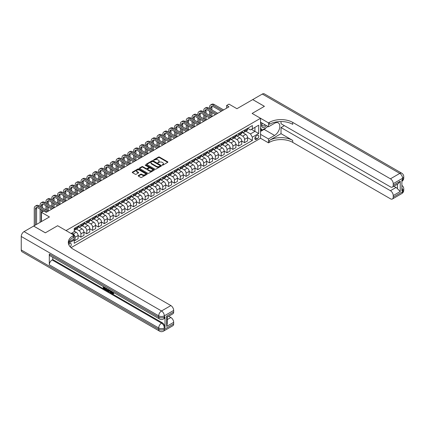 <?xml version="1.0" encoding="UTF-8"?>
<svg xmlns="http://www.w3.org/2000/svg" width="425" height="425" viewBox="0 0 425 425"><rect width="100%" height="100%" fill="white"/><g stroke="black" fill="none" stroke-linecap="round" stroke-linejoin="round"><path stroke-width="0.64" d="M162.185 165.16L162.828 165.16L167.705 162.345A0.648 0.377 0 0 0 167.891 162.079A0.648 0.377 0 0 0 167.705 161.813L159.444 157.048A0.648 0.377 0 0 0 158.525 157.048L153.648 159.858L153.648 160.23L154.923 159.869A2.077 1.201 0 0 1 157.861 159.869L158.546 160.268A2.077 1.201 0 0 1 159.157 161.112A2.077 1.201 0 0 1 158.546 161.962L157.914 162.695L159.189 162.334A2.077 1.201 0 0 1 162.127 162.334L162.817 162.727A2.077 1.201 0 0 1 163.423 163.577A2.077 1.201 0 0 1 162.817 164.427L162.185 165.16L162.185 164.788M70.152 246.787A2.114 1.222 120 0 0 71.225 244.949A2.114 1.222 120 0 0 70.842 243.493A2.114 1.222 120 0 0 69.78 243.599A2.114 1.222 120 0 0 68.765 244.641M138.375 175.541A0.648 0.377 0 0 0 138.189 175.807A0.648 0.377 0 0 0 138.375 176.072L140.696 177.406A0.648 0.377 0 0 0 141.61 177.406L147.029 174.282A0.648 0.377 0 0 0 147.22 174.016A0.648 0.377 0 0 0 147.029 173.751L138.768 168.98A0.648 0.377 0 0 0 137.849 168.98L132.435 172.109A0.648 0.377 0 0 0 132.244 172.375A0.648 0.377 0 0 0 132.435 172.64L135.235 174.255A0.648 0.377 0 0 0 136.149 174.255L138.47 172.917A0.648 0.377 0 0 0 138.656 172.651A0.648 0.377 0 0 0 138.47 172.385L137.078 171.583A1.737 1.004 0 0 1 136.574 170.877A1.737 1.004 0 0 1 137.642 169.952A1.737 1.004 0 0 1 139.538 170.17L144.973 173.31A1.737 1.004 0 0 1 145.483 174.016A1.737 1.004 0 0 1 144.41 174.941A1.737 1.004 0 0 1 142.518 174.723L141.61 174.202A0.648 0.377 0 0 0 140.696 174.202L138.375 175.541L138.375 176.072M281.026 121.539L281.026 123.718L390.432 186.883A3.968 2.29 -120 0 0 392.413 187.08L398.151 183.765L400.249 181.215L400.249 191.526L393.237 195.574L393.237 197.168L402.587 191.771L402.587 190.421L401.885 190.825L401.885 180.025L402.587 179.621L402.587 178.272L393.237 183.669A3.968 2.29 -120 0 0 390.432 178.813L399.782 173.411L262.321 94.052L252.737 99.583L264.424 106.33L252.131 113.433L264.403 106.346L252.716 99.599L236.932 108.71L228.985 104.12L226.647 105.469L228.985 106.818L46.171 212.367L43.833 211.018L41.496 212.367L41.496 221.542M21.25 249.969L158.711 329.332A3.968 2.29 120 0 0 159.534 331.144L22.073 251.786A3.968 2.29 -60 0 1 21.25 249.969L21.25 236.47A3.968 2.29 -60 0 1 24.055 231.609L33.639 226.079L45.332 232.826L57.625 225.728L45.353 232.815L33.665 226.063L49.443 216.952L41.496 212.367M68.776 242.101L73.993 239.089L73.993 235.174L57.625 225.728L66.04 230.584L260.546 118.288L260.546 138.268L268.494 142.853L269.333 142.37A16.532 9.541 180 0 1 292.713 142.37L390.432 198.788A3.968 2.29 -120 0 0 392.413 198.985A3.968 2.29 -120 0 0 393.237 197.168M269.333 122.395A16.532 9.541 180 0 1 292.713 122.395L292.713 124.339A16.532 9.541 180 0 0 269.333 124.339L269.333 122.395L268.494 122.878L252.131 113.433L260.546 118.288M154.966 169.166A0.648 0.377 0 0 0 155.885 169.166L161.303 166.042A0.648 0.377 0 0 0 161.489 165.777A0.648 0.377 0 0 0 161.303 165.511L153.042 160.74A0.648 0.377 0 0 0 152.123 160.74L146.705 163.869A0.648 0.377 0 0 0 146.519 164.135A0.648 0.377 0 0 0 146.705 164.401L154.966 169.166M145.308 165.256L154.158 170.165L148.75 173.288A0.648 0.377 0 0 1 147.831 173.288L139.57 168.518L139.57 167.987A0.648 0.377 0 0 0 139.379 168.252A0.648 0.377 0 0 0 139.57 168.518M139.57 167.987L141.886 166.653A0.648 0.377 0 0 1 142.805 166.653L146.157 168.587A0.648 0.377 0 0 0 147.071 168.587L148.612 167.7A0.648 0.377 0 0 0 148.803 167.434A0.648 0.377 0 0 0 148.612 167.168L145.122 165.155L145.764 164.783L154.163 169.633A0.648 0.377 0 0 1 154.355 169.894A0.648 0.377 0 0 1 154.163 170.159L154.163 169.633M257.316 135.378L256.291 135.973A2.051 1.185 120 0 0 254.952 137.78A2.051 1.185 120 0 0 255.266 139.421A2.051 1.185 120 0 0 256.291 139.32L257.316 138.725A2.051 1.185 120 0 0 258.66 136.919A2.051 1.185 120 0 0 258.342 135.278A2.051 1.185 120 0 0 257.316 135.378M71.049 247.674L260.546 138.268M247.663 128.292L250.49 129.928L252.365 128.844L252.365 125.577L74.226 228.427L74.226 231.694L71.092 233.5M252.365 128.844L258.676 125.2L258.676 133.514L252.365 137.158L250.49 133.923L245.841 131.235M247.594 137.673L252.365 140.425L252.365 137.158M252.365 140.425L74.226 243.275L74.226 240.008L68.393 243.371M226.647 105.469L226.647 108.168M251.472 129.359L254.936 131.357L254.936 127.362L258.676 125.2M250.49 133.923L254.936 131.357L258.676 133.514M74.226 240.035L75.066 240.518L75.066 237.256A2.646 1.525 -120 0 0 73.196 234.016L71.698 233.15M75.066 240.518L78.104 238.765L78.104 235.498A2.646 1.525 -120 0 0 76.234 232.257L74.226 231.099M78.104 235.524L80.909 237.145L80.909 233.877A2.646 1.525 -120 0 0 79.039 230.642L76.357 229.091M80.909 237.145L83.948 235.392L83.948 232.124A2.646 1.525 -120 0 0 82.078 228.884L78.104 226.589M83.948 232.151L86.753 233.771L86.753 230.504A2.646 1.525 -120 0 0 84.883 227.263L82.2 225.718M86.753 233.771L89.792 232.018L89.792 228.751A2.646 1.525 -120 0 0 87.922 225.51L83.948 223.215M89.792 228.778L92.597 230.398L92.597 227.131A2.646 1.525 -120 0 0 90.727 223.89L88.044 222.339M92.597 230.398L95.636 228.645L95.636 225.377A2.646 1.525 -120 0 0 93.766 222.137L89.792 219.842M95.636 225.404L98.446 227.024L98.446 223.757A2.646 1.525 -120 0 0 96.571 220.517L93.888 218.965M98.446 227.024L101.485 225.266L101.485 222.004A2.646 1.525 -120 0 0 99.615 218.763L95.636 216.468M101.485 222.031L104.29 223.651L104.29 220.384A2.646 1.525 -120 0 0 102.42 217.143L99.732 215.592M104.29 223.651L107.328 221.893L107.328 218.625A2.646 1.525 -120 0 0 105.458 215.39L101.485 213.095M107.328 218.657L110.133 220.272L110.133 217.01A2.646 1.525 -120 0 0 108.263 213.77L105.575 212.218M110.133 220.272L113.172 218.519L113.172 215.252A2.646 1.525 -120 0 0 111.302 212.017L107.328 209.722M113.172 215.278L115.977 216.899L115.977 213.632A2.646 1.525 -120 0 0 114.107 210.396L111.419 208.845M115.977 216.899L119.016 215.146L119.016 211.878A2.646 1.525 -120 0 0 117.146 208.638L113.172 206.343M119.016 211.905L121.821 213.525L121.821 210.258A2.646 1.525 -120 0 0 119.951 207.023L117.268 205.472M121.821 213.525L124.86 211.772L124.86 208.505A2.646 1.525 -120 0 0 122.99 205.264L119.016 202.969M124.86 208.532L127.665 210.152L127.665 206.885A2.646 1.525 -120 0 0 125.795 203.644L123.112 202.098M127.665 210.152L130.703 208.399L130.703 205.132A2.646 1.525 -120 0 0 128.833 201.891L124.86 199.596M130.703 205.158L133.508 206.778L133.508 203.511A2.646 1.525 -120 0 0 131.638 200.271L128.956 198.719M133.508 206.778L136.547 205.025L136.547 201.758A2.646 1.525 -120 0 0 134.677 198.518L130.703 196.222M136.547 201.785L139.352 203.405L139.352 200.138A2.646 1.525 -120 0 0 137.482 196.897L134.799 195.346M139.352 203.405L142.391 201.647L142.391 198.385A2.646 1.525 -120 0 0 140.521 195.144L136.547 192.849M142.391 198.411L145.201 200.026L145.201 196.764A2.646 1.525 -120 0 0 143.331 193.524L140.643 191.972M145.201 200.026L148.24 198.273L148.24 195.006A2.646 1.525 -120 0 0 146.37 191.771L142.391 189.476M148.24 195.032L151.045 196.653L151.045 193.386A2.646 1.525 -120 0 0 149.175 190.15L146.487 188.599M151.045 196.653L154.084 194.9L154.084 191.633A2.646 1.525 -120 0 0 152.214 188.392L148.24 186.102M154.084 191.659L156.889 193.279L156.889 190.012A2.646 1.525 -120 0 0 155.019 186.777L152.331 185.226M156.889 193.279L159.928 191.526L159.928 188.259A2.646 1.525 -120 0 0 158.058 185.018L154.084 182.723M159.928 188.286L162.732 189.906L162.732 186.639A2.646 1.525 -120 0 0 160.863 183.398L158.174 181.852M162.732 189.906L165.771 188.153L165.771 184.886A2.646 1.525 -120 0 0 163.901 181.645L159.928 179.35M165.771 184.912L168.576 186.532L168.576 183.265A2.646 1.525 -120 0 0 166.706 180.025L164.023 178.473M168.576 186.532L171.615 184.779L171.615 181.512A2.646 1.525 -120 0 0 169.745 178.272L165.771 175.977M171.615 181.539L174.42 183.159L174.42 179.892A2.646 1.525 -120 0 0 172.55 176.651L169.867 175.1M174.42 183.159L177.459 181.401L177.459 178.139A2.646 1.525 -120 0 0 175.589 174.898L171.615 172.603M177.459 178.165L180.264 179.786L180.264 176.518A2.646 1.525 -120 0 0 178.394 173.278L175.711 171.727M180.264 179.786L183.303 178.027L183.303 174.76A2.646 1.525 -120 0 0 181.433 171.525L177.459 169.23M183.303 174.792L186.107 176.407L186.107 173.145A2.646 1.525 -120 0 0 184.238 169.904L181.555 168.353M186.107 176.407L189.152 174.654L189.152 171.387A2.646 1.525 -120 0 0 187.276 168.151L183.303 165.856M189.152 171.413L191.957 173.033L191.957 169.766A2.646 1.525 -120 0 0 190.087 166.531L187.398 164.98M191.957 173.033L194.995 171.28L194.995 168.013A2.646 1.525 -120 0 0 193.125 164.773L189.152 162.477M194.995 168.04L197.8 169.66L197.8 166.393A2.646 1.525 -120 0 0 195.93 163.157L193.242 161.606M197.8 169.66L200.839 167.907L200.839 164.64A2.646 1.525 -120 0 0 198.969 161.399L194.995 159.104M200.839 164.666L203.644 166.287L203.644 163.019A2.646 1.525 -120 0 0 201.774 159.779L199.086 158.233M203.644 166.287L206.683 164.533L206.683 161.266A2.646 1.525 -120 0 0 204.813 158.026L200.839 155.731M206.683 161.293L209.488 162.913L209.488 159.646A2.646 1.525 -120 0 0 207.618 156.405L204.93 154.854M209.488 162.913L212.527 161.16L212.527 157.893A2.646 1.525 -120 0 0 210.657 154.652L206.683 152.357M212.527 157.919L215.332 159.54L215.332 156.273A2.646 1.525 -120 0 0 213.462 153.032L210.779 151.481M215.332 159.54L218.37 157.781L218.37 154.519A2.646 1.525 -120 0 0 216.5 151.279L212.527 148.984M218.37 154.546L221.175 156.161L221.175 152.899A2.646 1.525 -120 0 0 219.305 149.658L216.623 148.107M221.175 156.161L224.214 154.408L224.214 151.141A2.646 1.525 -120 0 0 222.344 147.905L218.37 145.61M224.214 151.167L227.019 152.788L227.019 149.52A2.646 1.525 -120 0 0 225.149 146.285L222.466 144.734M227.019 152.788L230.058 151.034L230.058 147.767A2.646 1.525 -120 0 0 228.188 144.527L224.214 142.237M230.058 147.794L232.863 149.414L232.863 146.147A2.646 1.525 -120 0 0 230.993 142.912L228.31 141.36M232.863 149.414L235.907 147.661L235.907 144.394A2.646 1.525 -120 0 0 234.037 141.153L230.058 138.858M235.907 144.42L238.712 146.041L238.712 142.773A2.646 1.525 -120 0 0 236.842 139.533L234.154 137.987M238.712 146.041L241.751 144.288L241.751 141.02A2.646 1.525 -120 0 0 239.881 137.78L235.907 135.485M241.751 141.047L244.556 142.667L244.556 139.4A2.646 1.525 -120 0 0 242.686 136.159L239.998 134.608M244.556 142.667L247.594 140.914L247.594 137.647A2.646 1.525 -120 0 0 245.724 134.406L241.751 132.111M241.82 131.665L242.686 132.164A2.646 1.525 -120 0 0 244.008 132.297A2.646 1.525 -120 0 0 244.556 131.086L244.556 130.087M235.976 135.038L236.842 135.538A2.646 1.525 -120 0 0 238.165 135.671A2.646 1.525 -120 0 0 238.712 134.459L238.712 133.461M230.132 138.417L230.993 138.917A2.646 1.525 -120 0 0 232.316 139.044A2.646 1.525 -120 0 0 232.863 137.833L232.863 136.834M224.283 141.791L225.149 142.29A2.646 1.525 -120 0 0 226.472 142.417A2.646 1.525 -120 0 0 227.019 141.206L227.019 140.208M218.439 145.164L219.305 145.663A2.646 1.525 -120 0 0 220.628 145.796A2.646 1.525 -120 0 0 221.175 144.585L221.175 143.586M212.596 148.538L213.462 149.037A2.646 1.525 -120 0 0 214.784 149.17A2.646 1.525 -120 0 0 215.332 147.958L215.332 146.96M206.752 151.911L207.618 152.41A2.646 1.525 -120 0 0 208.941 152.543A2.646 1.525 -120 0 0 209.488 151.332L209.488 150.333M200.908 155.284L201.774 155.784A2.646 1.525 -120 0 0 203.097 155.917A2.646 1.525 -120 0 0 203.644 154.705L203.644 153.707M195.064 158.658L195.93 159.157A2.646 1.525 -120 0 0 197.253 159.29A2.646 1.525 -120 0 0 197.8 158.079L197.8 157.08M189.221 162.037L190.087 162.536A2.646 1.525 -120 0 0 191.404 162.663A2.646 1.525 -120 0 0 191.957 161.452L191.957 160.453M183.377 165.41L184.238 165.909A2.646 1.525 -120 0 0 185.56 166.037A2.646 1.525 -120 0 0 186.107 164.831L186.107 163.832M177.528 168.783L178.394 169.283A2.646 1.525 -120 0 0 179.717 169.416A2.646 1.525 -120 0 0 180.264 168.204L180.264 167.206M171.684 172.157L172.55 172.656A2.646 1.525 -120 0 0 173.873 172.789A2.646 1.525 -120 0 0 174.42 171.578L174.42 170.579M165.84 175.53L166.706 176.03A2.646 1.525 -120 0 0 168.029 176.163A2.646 1.525 -120 0 0 168.576 174.951L168.576 173.952M159.997 178.904L160.863 179.403A2.646 1.525 -120 0 0 162.185 179.536A2.646 1.525 -120 0 0 162.732 178.325L162.732 177.326M154.153 182.282L155.019 182.782A2.646 1.525 -120 0 0 156.342 182.909A2.646 1.525 -120 0 0 156.889 181.698L156.889 180.699M148.309 185.656L149.175 186.155A2.646 1.525 -120 0 0 150.498 186.283A2.646 1.525 -120 0 0 151.045 185.072L151.045 184.073M142.465 189.029L143.331 189.529A2.646 1.525 -120 0 0 144.649 189.662A2.646 1.525 -120 0 0 145.201 188.45L145.201 187.452M136.622 192.403L137.482 192.902A2.646 1.525 -120 0 0 138.805 193.035A2.646 1.525 -120 0 0 139.352 191.824L139.352 190.825M130.773 195.776L131.638 196.276A2.646 1.525 -120 0 0 132.961 196.408A2.646 1.525 -120 0 0 133.508 195.197L133.508 194.198M124.929 199.15L125.795 199.649A2.646 1.525 -120 0 0 127.118 199.782A2.646 1.525 -120 0 0 127.665 198.571L127.665 197.572M119.085 202.523L119.951 203.023A2.646 1.525 -120 0 0 121.274 203.155A2.646 1.525 -120 0 0 121.821 201.944L121.821 200.945M113.241 205.902L114.107 206.401A2.646 1.525 -120 0 0 115.43 206.529A2.646 1.525 -120 0 0 115.977 205.317L115.977 204.319M107.397 209.275L108.263 209.775A2.646 1.525 -120 0 0 109.586 209.902A2.646 1.525 -120 0 0 110.133 208.696L110.133 207.697M101.554 212.649L102.42 213.148A2.646 1.525 -120 0 0 103.743 213.281A2.646 1.525 -120 0 0 104.29 212.07L104.29 211.071M95.71 216.022L96.571 216.522A2.646 1.525 -120 0 0 97.893 216.654A2.646 1.525 -120 0 0 98.446 215.443L98.446 214.444M89.866 219.396L90.727 219.895A2.646 1.525 -120 0 0 92.05 220.028A2.646 1.525 -120 0 0 92.597 218.817L92.597 217.818M84.017 222.769L84.883 223.268A2.646 1.525 -120 0 0 86.206 223.401A2.646 1.525 -120 0 0 86.753 222.19L86.753 221.191M78.173 226.148L79.039 226.647A2.646 1.525 -120 0 0 80.362 226.775A2.646 1.525 -120 0 0 80.909 225.563L80.909 224.565M244.008 132.297L247.047 130.544A2.646 1.525 -120 0 0 247.594 129.333L247.594 128.334M238.165 135.671L241.203 133.918A2.646 1.525 -120 0 0 241.751 132.706L241.751 131.707M232.316 139.044L235.354 137.291A2.646 1.525 -120 0 0 235.907 136.08L235.907 135.081M226.472 142.417L229.511 140.664A2.646 1.525 -120 0 0 230.058 139.453L230.058 138.454M220.628 145.796L223.667 144.038A2.646 1.525 -120 0 0 224.214 142.827L224.214 141.828M214.784 149.17L217.823 147.411A2.646 1.525 -120 0 0 218.37 146.2L218.37 145.201M208.941 152.543L211.979 150.79A2.646 1.525 -120 0 0 212.527 149.579L212.527 148.58M203.097 155.917L206.136 154.163A2.646 1.525 -120 0 0 206.683 152.952L206.683 151.953M197.253 159.29L200.292 157.537A2.646 1.525 -120 0 0 200.839 156.326L200.839 155.327M191.404 162.663L194.448 160.91A2.646 1.525 -120 0 0 194.995 159.699L194.995 158.7M185.56 166.037L188.599 164.284A2.646 1.525 -120 0 0 189.152 163.072L189.152 162.074M179.717 169.416L182.755 167.657A2.646 1.525 -120 0 0 183.303 166.446L183.303 165.447M173.873 172.789L176.912 171.031A2.646 1.525 -120 0 0 177.459 169.825L177.459 168.826M168.029 176.163L171.068 174.409A2.646 1.525 -120 0 0 171.615 173.198L171.615 172.199M162.185 179.536L165.224 177.783A2.646 1.525 -120 0 0 165.771 176.572L165.771 175.573M156.342 182.909L159.38 181.156A2.646 1.525 -120 0 0 159.928 179.945L159.928 178.946M150.498 186.283L153.537 184.53A2.646 1.525 -120 0 0 154.084 183.318L154.084 182.32M144.649 189.662L147.693 187.903A2.646 1.525 -120 0 0 148.24 186.692L148.24 185.693M138.805 193.035L141.844 191.277A2.646 1.525 -120 0 0 142.391 190.065L142.391 189.067M132.961 196.408L136 194.655A2.646 1.525 -120 0 0 136.547 193.444L136.547 192.445M127.118 199.782L130.156 198.029A2.646 1.525 -120 0 0 130.703 196.817L130.703 195.819M121.274 203.155L124.312 201.402A2.646 1.525 -120 0 0 124.86 200.191L124.86 199.192M115.43 206.529L118.469 204.776A2.646 1.525 -120 0 0 119.016 203.564L119.016 202.566M109.586 209.902L112.625 208.149A2.646 1.525 -120 0 0 113.172 206.938L113.172 205.939M103.743 213.281L106.781 211.523A2.646 1.525 -120 0 0 107.328 210.311L107.328 209.312M97.893 216.654L100.932 214.896A2.646 1.525 -120 0 0 101.485 213.69L101.485 212.691M92.05 220.028L95.088 218.275A2.646 1.525 -120 0 0 95.636 217.063L95.636 216.065M86.206 223.401L89.245 221.648A2.646 1.525 -120 0 0 89.792 220.437L89.792 219.438M80.362 226.775L83.401 225.022A2.646 1.525 -120 0 0 83.948 223.81L83.948 222.812M74.226 230.254A2.646 1.525 -120 0 0 74.518 230.148L77.557 228.395A2.646 1.525 -120 0 0 78.104 227.184L78.104 226.185M74.518 230.148A2.646 1.525 -120 0 0 75.066 228.937L75.066 227.938M73.769 239.217L74.226 240.008M162.366 165.224L162.817 164.964A2.077 1.201 0 0 0 163.423 164.119L163.423 163.577M159.157 161.112L159.157 161.654A2.077 1.201 0 0 1 158.546 162.499L158.1 162.759M167.694 162.35L159.444 157.585A0.648 0.377 0 0 0 158.525 157.585L153.829 160.294M161.293 166.048L153.042 161.282A0.648 0.377 0 0 0 152.123 161.282L146.715 164.406L146.705 163.869M160.156 165.962L160.156 165.591L152.904 161.404L151.592 161.787A2.077 1.201 0 0 0 150.987 162.637A2.077 1.201 0 0 0 151.592 163.487L156.549 166.345A2.077 1.201 0 0 0 159.487 166.345L160.156 165.962L160.156 166.499L160.289 165.777M150.987 162.637L150.987 163.179A2.077 1.201 0 0 0 151.592 164.023L151.592 163.487M160.156 166.499L159.487 166.887A2.077 1.201 0 0 1 156.549 166.887L151.592 164.023M139.581 168.523L141.886 167.19L141.886 166.653M148.803 167.434L148.803 167.971A0.648 0.377 0 0 1 148.612 168.236L147.071 169.123A0.648 0.377 0 0 1 146.157 169.123L142.805 167.19A0.648 0.377 0 0 0 141.886 167.19M149.632 170.59A1.737 1.004 0 0 0 151.523 170.808A1.737 1.004 0 0 0 152.596 169.883A1.737 1.004 0 0 0 152.086 169.177L150.174 168.066A0.648 0.377 0 0 0 149.255 168.066L147.714 168.953A0.648 0.377 0 0 0 147.528 169.219A0.648 0.377 0 0 0 147.714 169.485L149.632 170.59L149.632 171.132A1.737 1.004 0 0 0 151.523 171.349A1.737 1.004 0 0 0 152.596 170.425L152.596 169.883M147.528 169.219L147.528 169.761A0.648 0.377 0 0 0 147.714 170.027L147.714 169.485M149.632 171.132L147.714 170.027M145.483 174.016L145.483 174.558A1.737 1.004 0 0 1 144.41 175.482A1.737 1.004 0 0 1 142.518 175.265L141.61 174.744A0.648 0.377 0 0 0 140.696 174.744L138.385 176.077M136.574 170.877L136.574 171.418A1.737 1.004 0 0 0 137.078 172.125L137.078 171.583M138.47 172.385L138.47 172.917L137.078 172.125M147.029 173.751L147.029 174.282L138.768 169.522A0.648 0.377 0 0 0 137.849 169.522L132.441 172.646M209.583 108.572L209.583 107.222A4.957 2.863 60 0 1 210.609 104.954L211.778 104.279A4.957 2.863 60 0 1 214.258 104.523L223.608 109.921M210.609 104.954A4.957 2.863 60 0 1 213.09 105.198L222.44 110.596M221.271 111.27L213.09 106.547A3.304 1.907 -120 0 0 211.432 106.383A3.304 1.907 -120 0 0 210.752 107.897L210.752 109.246M212.128 106.234A3.304 1.907 -120 0 0 211.921 107.222L211.921 109.921M210.752 111.945L210.752 115.998M211.921 112.62L211.921 116.673L202.566 111.27L201.397 111.945L210.752 117.348M209.583 115.324L209.583 111.27M203.734 111.945L203.734 110.596A4.957 2.863 60 0 1 204.765 108.327L205.934 107.652A4.957 2.863 60 0 1 208.415 107.897L217.765 113.294M204.765 108.327A4.957 2.863 60 0 1 207.246 108.572L216.596 113.969M215.427 114.649L207.246 109.921A3.304 1.907 -120 0 0 205.588 109.756A3.304 1.907 -120 0 0 204.903 111.27L204.903 112.62M206.279 109.608A3.304 1.907 -120 0 0 206.077 110.596L206.077 113.294M204.903 115.324L204.903 119.372M206.077 115.998L206.077 120.047L196.722 114.649L195.553 115.324L204.903 120.721M203.734 118.697L203.734 114.649M209.583 118.022L201.397 113.294A3.304 1.907 -120 0 0 199.745 113.135A3.304 1.907 -120 0 0 199.059 114.649L199.059 115.998M200.435 112.981A3.304 1.907 -120 0 0 200.228 113.969L200.228 116.673M199.059 118.697L199.059 122.745M200.228 119.372L200.228 123.42L190.878 118.022L189.709 118.697L199.059 124.095M197.891 122.071L197.891 118.022M197.891 115.324L197.891 113.969A4.957 2.863 60 0 1 198.921 111.701A4.957 2.863 60 0 1 201.397 111.945M198.921 111.701L200.09 111.026A4.957 2.863 60 0 1 202.566 111.27M203.734 121.396L195.553 116.673A3.304 1.907 -120 0 0 193.901 116.508A3.304 1.907 -120 0 0 193.216 118.022L193.216 119.372M194.592 116.354A3.304 1.907 -120 0 0 194.384 117.348L194.384 120.047M193.216 122.071L193.216 126.119M194.384 122.745L194.384 126.793L185.034 121.396L183.866 122.071L193.216 127.468M192.047 125.444L192.047 121.396M192.047 118.697L192.047 117.348A4.957 2.863 60 0 1 193.077 115.074A4.957 2.863 60 0 1 195.553 115.324M193.077 115.074L194.246 114.399A4.957 2.863 60 0 1 196.722 114.649M197.891 124.769L189.709 120.047A3.304 1.907 -120 0 0 188.057 119.882A3.304 1.907 -120 0 0 187.372 121.396L187.372 122.745M188.748 119.728A3.304 1.907 -120 0 0 188.541 120.721L188.541 123.42M187.372 125.444L187.372 129.492M188.541 126.119L188.541 130.167L179.191 124.769L178.022 125.444L187.372 130.842M186.203 128.817L186.203 124.769M186.203 122.071L186.203 120.721A4.957 2.863 60 0 1 187.228 118.448A4.957 2.863 60 0 1 189.709 118.697M187.228 118.448L188.397 117.773A4.957 2.863 60 0 1 190.878 118.022M262.044 123.075A4.298 2.481 120 0 0 262.342 127.256A4.298 2.481 120 0 0 266.087 125.742A4.298 2.481 120 0 0 266.268 125.508M260.546 123.85L261.067 122.506M267.468 126.198L267.091 127.171L262.044 130.087L260.546 127.957M260.546 129.221L262.044 130.087M262.188 123.154A2.943 1.7 120 0 0 262.544 125.811A2.943 1.7 120 0 0 265.014 124.785M260.546 134.353L268.494 138.943L274.571 135.432A7.438 4.293 120 0 0 279.432 128.876A7.438 4.293 120 0 0 278.29 122.915A7.438 4.293 120 0 0 274.571 123.287L268.494 126.793L268.494 122.878M268.494 138.943L268.494 142.853M281.026 133.678L269.333 140.425A16.532 9.541 180 0 1 292.713 140.425L281.026 133.678L281.026 127.548L284.341 125.635M393.237 195.574A3.968 2.29 -120 0 0 390.432 190.713L396.042 187.478A3.968 2.29 60 0 1 397.444 188.721L397.444 184.174M281.026 127.548L390.432 190.713M262.321 94.052A3.968 2.29 -60 0 1 264.308 93.856L401.768 173.214A3.968 2.29 120 0 0 399.782 173.411A3.968 2.29 60 0 1 402.587 178.272A3.968 2.29 180 0 0 403.75 176.651A3.968 3.968 0 0 0 401.768 173.214M260.546 122.203L268.494 126.793M392.413 187.08A3.968 2.29 -120 0 0 393.237 185.263L400.249 181.215M393.237 183.669L393.237 185.263M292.713 122.395L390.432 178.813M393.885 186.23L396.042 187.478M400.249 191.526L397.444 188.721M266.162 127.707A7.438 4.293 -60 0 1 264.1 129.386L260.546 131.437M260.546 130.571L261.715 129.896M111.849 291.449L113.039 293.377M111.509 291.274L112.343 293.478L113.502 292.91L113.9 293.245L113.193 293.983L112.381 293.877L111.111 291.04M109.225 291.013L108.667 291.693L108.248 291.449L108.959 289.797M110.739 290.828L111.297 292.777L110.925 292.995L110.181 291.571L108.986 290.881L108.667 291.693M104.008 287.507L104.008 288.198L105.66 289.149L105.66 289.526L105.288 289.738L103.238 288.559L103.238 286.498M105.48 287.794L105.108 288.139L103.631 287.289L103.631 288.41L104.008 288.198M49.305 254.017L158.711 317.183A3.968 2.29 120 0 0 159.534 319L50.123 255.834A3.968 2.29 -60 0 1 49.305 254.017L49.305 264.812A3.968 2.29 -60 0 1 52.11 259.957L52.812 259.553L162.217 322.718A3.968 2.29 60 0 1 165.022 327.574L165.022 316.779A3.968 2.29 60 0 1 164.204 318.596L163.503 319A3.968 2.29 -120 0 0 164.321 317.183L165.022 316.779M52.812 259.553L52.812 257.385M108.099 289.303L108.131 289.744L108.497 289.531L107.743 290.817L105.825 290.052L105.825 287.991M73.993 235.174L73.148 235.663A16.532 9.541 0 0 0 68.308 242.409A16.532 9.541 0 0 0 73.148 249.156L170.866 305.575A3.968 2.29 60 0 1 173.671 310.436L164.321 315.833L164.321 317.183A3.968 2.29 0 0 1 158.711 317.183L158.711 315.833L21.25 236.47M166.658 316.078L167.243 316.954L167.243 323.892L166.658 326.389L166.658 316.078L173.671 312.024L173.671 310.436M173.671 312.024A3.968 2.29 60 0 1 172.853 313.841L167.243 317.082M168.709 316.232L170.866 317.48A3.968 2.29 60 0 1 173.671 322.341L166.658 326.389M165.022 327.574L164.321 327.983L164.321 329.332L173.671 323.93L173.671 322.341M173.671 323.93A3.968 2.29 60 0 1 172.853 325.747L163.503 331.144A3.968 2.29 -120 0 0 164.321 329.332A3.968 2.29 0 0 1 158.711 329.332L158.711 327.983L49.305 264.812M73.148 235.663L73.148 237.607A16.532 9.541 0 0 0 68.393 243.382M103.631 288.41L105.288 289.367L105.66 289.149M105.288 289.367L105.288 289.738M103.631 286.726L105.272 287.672M105.108 287.767L105.108 288.139M108.131 289.744L107.743 290.817M106.223 288.219L106.223 289.908L107.461 290.392L107.706 289.074M106.595 288.437L106.595 289.691L107.838 290.179M106.223 289.908L106.595 289.691M106.802 290.238L107.174 290.025M110.213 290.525L110.925 292.995M109.326 290.015L109.108 290.572L110.064 291.13L109.841 290.312M109.565 290.147L109.926 290.615M109.108 290.572L109.48 290.36M112.343 293.478L112.715 293.266M112.885 293.547L113.13 293.123L113.523 293.457L113.9 293.245M111.472 291.667L111.833 291.46M113.523 293.457L113.193 293.983M192.047 128.143L183.866 123.42A3.304 1.907 -120 0 0 182.213 123.255A3.304 1.907 -120 0 0 181.528 124.769L181.528 126.119M182.904 123.101A3.304 1.907 -120 0 0 182.697 124.095L182.697 126.793M181.528 128.817L181.528 132.866M182.697 129.492L182.697 133.54L173.347 128.143L172.178 128.817L181.528 134.215M180.359 132.191L180.359 128.143M180.359 125.444L180.359 124.095A4.957 2.863 60 0 1 181.385 121.826A4.957 2.863 60 0 1 183.866 122.071M181.385 121.826L182.553 121.152A4.957 2.863 60 0 1 185.034 121.396M186.203 131.516L178.022 126.793A3.304 1.907 -120 0 0 176.37 126.629A3.304 1.907 -120 0 0 175.684 128.143L175.684 129.492M177.06 126.48A3.304 1.907 -120 0 0 176.853 127.468L176.853 130.167M175.684 132.191L175.684 136.239M176.853 132.866L176.853 136.919L167.503 131.516L166.334 132.191L175.684 137.594M174.516 135.564L174.516 131.516M174.516 128.817L174.516 127.468A4.957 2.863 60 0 1 175.541 125.2A4.957 2.863 60 0 1 178.022 125.444M175.541 125.2L176.71 124.525A4.957 2.863 60 0 1 179.191 124.769M180.359 134.89L172.178 130.167A3.304 1.907 -120 0 0 170.526 130.002A3.304 1.907 -120 0 0 169.841 131.516L169.841 132.866M171.217 129.853A3.304 1.907 -120 0 0 171.009 130.842L171.009 133.54M169.841 135.564L169.841 139.618M171.009 136.244L171.009 140.292L161.659 134.89L160.485 135.564L169.841 140.967M168.672 138.943L168.672 134.89M168.672 132.191L168.672 130.842A4.957 2.863 60 0 1 169.697 128.573A4.957 2.863 60 0 1 172.178 128.817M169.697 128.573L170.866 127.898A4.957 2.863 60 0 1 173.347 128.143M174.516 138.268L166.334 133.54A3.304 1.907 -120 0 0 164.677 133.381A3.304 1.907 -120 0 0 163.997 134.89L163.997 136.239M165.373 133.227A3.304 1.907 -120 0 0 165.166 134.215L165.166 136.919M163.997 138.943L163.997 142.991M165.166 139.618L165.166 143.666L155.81 138.268L154.642 138.943L163.997 144.341M162.828 142.317L162.828 138.268M162.828 135.564L162.828 134.215A4.957 2.863 60 0 1 163.853 131.947A4.957 2.863 60 0 1 166.334 132.191M163.853 131.947L165.022 131.272A4.957 2.863 60 0 1 167.503 131.516M168.672 141.642L160.485 136.919A3.304 1.907 -120 0 0 158.833 136.754A3.304 1.907 -120 0 0 158.148 138.268L158.148 139.618M159.524 136.6A3.304 1.907 -120 0 0 159.317 137.594L159.317 140.292M158.148 142.317L158.148 146.365M159.317 142.991L159.317 147.039L149.967 141.642L148.798 142.317L158.148 147.714M156.979 145.69L156.979 141.642M156.979 138.943L156.979 137.594A4.957 2.863 60 0 1 158.01 135.32A4.957 2.863 60 0 1 160.485 135.564M158.01 135.32L159.178 134.645A4.957 2.863 60 0 1 161.659 134.89M162.828 145.015L154.642 140.292A3.304 1.907 -120 0 0 152.989 140.128A3.304 1.907 -120 0 0 152.304 141.642L152.304 142.991M153.68 139.974A3.304 1.907 -120 0 0 153.473 140.967L153.473 143.666M152.304 145.69L152.304 149.738M153.473 146.365L153.473 150.413L144.123 145.015L142.954 145.69L152.304 151.087M151.135 149.063L151.135 145.015M151.135 142.317L151.135 140.967A4.957 2.863 60 0 1 152.166 138.693A4.957 2.863 60 0 1 154.642 138.943M152.166 138.693L153.335 138.019A4.957 2.863 60 0 1 155.81 138.268M156.979 148.389L148.798 143.666A3.304 1.907 -120 0 0 147.146 143.501A3.304 1.907 -120 0 0 146.46 145.015L146.46 146.365M147.836 143.347A3.304 1.907 -120 0 0 147.629 144.341L147.629 147.039M146.46 149.063L146.46 153.112M147.629 149.738L147.629 153.786L138.279 148.389L137.11 149.063L146.46 154.461M145.292 152.437L145.292 148.389M145.292 145.69L145.292 144.341A4.957 2.863 60 0 1 146.317 142.072A4.957 2.863 60 0 1 148.798 142.317M146.317 142.072L147.491 141.398A4.957 2.863 60 0 1 149.967 141.642M151.135 151.762L142.954 147.039A3.304 1.907 -120 0 0 141.302 146.875A3.304 1.907 -120 0 0 140.617 148.389L140.617 149.738M141.992 146.721A3.304 1.907 -120 0 0 141.785 147.714L141.785 150.413M140.617 152.437L140.617 156.485M141.785 153.112L141.785 157.16L132.435 151.762L131.267 152.437L140.617 157.834M139.448 155.81L139.448 151.762M139.448 149.063L139.448 147.714A4.957 2.863 60 0 1 140.473 145.446A4.957 2.863 60 0 1 142.954 145.69M140.473 145.446L141.642 144.771A4.957 2.863 60 0 1 144.123 145.015M145.292 155.136L137.11 150.413A3.304 1.907 -120 0 0 135.458 150.248A3.304 1.907 -120 0 0 134.773 151.762L134.773 153.112M136.149 150.099A3.304 1.907 -120 0 0 135.942 151.087L135.942 153.786M134.773 155.81L134.773 159.864M135.942 156.485L135.942 160.538L126.592 155.136L125.423 155.81L134.773 161.213M133.604 159.189L133.604 155.136M133.604 152.437L133.604 151.087A4.957 2.863 60 0 1 134.629 148.819A4.957 2.863 60 0 1 137.11 149.063M134.629 148.819L135.798 148.144A4.957 2.863 60 0 1 138.279 148.389M139.448 158.514L131.267 153.786A3.304 1.907 -120 0 0 129.614 153.622A3.304 1.907 -120 0 0 128.929 155.136L128.929 156.485M130.305 153.473A3.304 1.907 -120 0 0 130.098 154.461L130.098 157.16M128.929 159.189L128.929 163.237M130.098 159.864L130.098 163.912L120.748 158.514L119.579 159.189L128.929 164.587M127.76 162.562L127.76 158.514M127.76 155.81L127.76 154.461A4.957 2.863 60 0 1 128.786 152.192A4.957 2.863 60 0 1 131.267 152.437M128.786 152.192L129.954 151.518A4.957 2.863 60 0 1 132.435 151.762M133.604 161.888L125.423 157.16A3.304 1.907 -120 0 0 123.771 157A3.304 1.907 -120 0 0 123.085 158.514L123.085 159.864M124.461 156.846A3.304 1.907 -120 0 0 124.254 157.834L124.254 160.538M123.085 162.562L123.085 166.611M124.254 163.237L124.254 167.285L114.899 161.888L113.73 162.562L123.085 167.96M121.917 165.936L121.917 161.888M121.917 159.189L121.917 157.834A4.957 2.863 60 0 1 122.942 155.566A4.957 2.863 60 0 1 125.423 155.81M122.942 155.566L124.111 154.891A4.957 2.863 60 0 1 126.592 155.136M127.76 165.261L119.579 160.538A3.304 1.907 -120 0 0 117.922 160.374A3.304 1.907 -120 0 0 117.242 161.888L117.242 163.237M118.618 160.22A3.304 1.907 -120 0 0 118.41 161.213L118.41 163.912M117.242 165.936L117.242 169.984M118.41 166.611L118.41 170.659L109.055 165.261L107.886 165.936L117.242 171.333M116.073 169.309L116.073 165.261M116.073 162.562L116.073 161.213A4.957 2.863 60 0 1 117.098 158.939A4.957 2.863 60 0 1 119.579 159.189M117.098 158.939L118.267 158.265A4.957 2.863 60 0 1 120.748 158.514M121.917 168.635L113.73 163.912A3.304 1.907 -120 0 0 112.078 163.747A3.304 1.907 -120 0 0 111.392 165.261L111.392 166.611M112.768 163.593A3.304 1.907 -120 0 0 112.561 164.587L112.561 167.285M111.392 169.309L111.392 173.357M112.561 169.984L112.561 174.032L103.211 168.635L102.043 169.309L111.392 174.707M110.224 172.683L110.224 168.635M110.224 165.936L110.224 164.587A4.957 2.863 60 0 1 111.254 162.313A4.957 2.863 60 0 1 113.73 162.562M111.254 162.313L112.423 161.638A4.957 2.863 60 0 1 114.899 161.888M116.067 172.008L107.886 167.285A3.304 1.907 -120 0 0 106.234 167.121A3.304 1.907 -120 0 0 105.549 168.635L105.549 169.984M106.925 166.967A3.304 1.907 -120 0 0 106.718 167.96L106.718 170.659M105.549 172.683L105.549 176.731M106.718 173.357L106.718 177.406L97.368 172.008L96.199 172.683L105.549 178.08M104.38 176.056L104.38 172.008M104.38 169.309L104.38 167.96A4.957 2.863 60 0 1 105.411 165.692A4.957 2.863 60 0 1 107.886 165.936M105.411 165.692L106.579 165.017A4.957 2.863 60 0 1 109.055 165.261M110.224 175.382L102.043 170.659A3.304 1.907 -120 0 0 100.39 170.494A3.304 1.907 -120 0 0 99.705 172.008L99.705 173.357M101.081 170.345A3.304 1.907 -120 0 0 100.874 171.333L100.874 174.032M99.705 176.056L99.705 180.11M100.874 176.731L100.874 180.784L91.524 175.382L90.355 176.056L99.705 181.459M98.536 179.43L98.536 175.382M98.536 172.683L98.536 171.333A4.957 2.863 60 0 1 99.562 169.065A4.957 2.863 60 0 1 102.043 169.309M99.562 169.065L100.73 168.39A4.957 2.863 60 0 1 103.211 168.635M104.38 178.755L96.199 174.032A3.304 1.907 -120 0 0 94.547 173.867A3.304 1.907 -120 0 0 93.861 175.382L93.861 176.731M95.237 173.719A3.304 1.907 -120 0 0 95.03 174.707L95.03 177.406M93.861 179.43L93.861 183.483M95.03 180.11L95.03 184.158L85.68 178.755L84.511 179.43L93.861 184.833M92.692 182.808L92.692 178.755M92.692 176.056L92.692 174.707A4.957 2.863 60 0 1 93.718 172.438A4.957 2.863 60 0 1 96.199 172.683M93.718 172.438L94.887 171.764A4.957 2.863 60 0 1 97.368 172.008M98.536 182.134L90.355 177.406A3.304 1.907 -120 0 0 88.703 177.246A3.304 1.907 -120 0 0 88.017 178.755L88.017 180.11M89.393 177.092A3.304 1.907 -120 0 0 89.186 178.08L89.186 180.784M88.017 182.808L88.017 186.857M89.186 183.483L89.186 187.531L79.836 182.134L78.668 182.808L88.017 188.206M86.849 186.182L86.849 182.134M86.849 179.43L86.849 178.08A4.957 2.863 60 0 1 87.874 175.812A4.957 2.863 60 0 1 90.355 176.056M87.874 175.812L89.043 175.137A4.957 2.863 60 0 1 91.524 175.382M92.692 185.507L84.511 180.784A3.304 1.907 -120 0 0 82.859 180.62A3.304 1.907 -120 0 0 82.174 182.134L82.174 183.483M83.55 180.466A3.304 1.907 -120 0 0 83.343 181.459L83.343 184.158M82.174 186.182L82.174 190.23M83.343 186.857L83.343 190.905L73.993 185.507L72.824 186.182L82.174 191.579M81.005 189.555L81.005 185.507M81.005 182.808L81.005 181.459A4.957 2.863 60 0 1 82.03 179.185A4.957 2.863 60 0 1 84.511 179.43M82.03 179.185L83.199 178.511A4.957 2.863 60 0 1 85.68 178.755M86.849 188.881L78.668 184.158A3.304 1.907 -120 0 0 77.015 183.993A3.304 1.907 -120 0 0 76.33 185.507L76.33 186.857M77.706 183.839A3.304 1.907 -120 0 0 77.499 184.833L77.499 187.531M76.33 189.555L76.33 193.603M77.499 190.23L77.499 194.278L68.143 188.881L66.975 189.555L76.33 194.953M75.161 192.929L75.161 188.881M75.161 186.182L75.161 184.833A4.957 2.863 60 0 1 76.187 182.559A4.957 2.863 60 0 1 78.668 182.808M76.187 182.559L77.355 181.884A4.957 2.863 60 0 1 79.836 182.134M81.005 192.254L72.824 187.531A3.304 1.907 -120 0 0 71.166 187.367A3.304 1.907 -120 0 0 70.481 188.881L70.481 190.23M71.857 187.212A3.304 1.907 -120 0 0 71.655 188.206L71.655 190.905M70.481 192.929L70.481 196.977M71.655 193.603L71.655 197.652L62.3 192.254L61.131 192.929L70.481 198.326M69.312 196.302L69.312 192.254M69.312 189.555L69.312 188.206A4.957 2.863 60 0 1 70.343 185.938A4.957 2.863 60 0 1 72.824 186.182M70.343 185.938L71.512 185.263A4.957 2.863 60 0 1 73.993 185.507M75.161 195.627L66.975 190.905A3.304 1.907 -120 0 0 65.322 190.74A3.304 1.907 -120 0 0 64.637 192.254L64.637 193.603M66.013 190.586A3.304 1.907 -120 0 0 65.806 191.579L65.806 194.278M64.637 196.302L64.637 200.35M65.806 196.977L65.806 201.025L56.456 195.627L55.287 196.302L64.637 201.7M63.468 199.676L63.468 195.627M63.468 192.929L63.468 191.579A4.957 2.863 60 0 1 64.499 189.311A4.957 2.863 60 0 1 66.975 189.555M64.499 189.311L65.668 188.636A4.957 2.863 60 0 1 68.143 188.881M69.312 199.001L61.131 194.278A3.304 1.907 -120 0 0 59.479 194.113A3.304 1.907 -120 0 0 58.793 195.627L58.793 196.977M60.169 193.965A3.304 1.907 -120 0 0 59.962 194.953L59.962 197.652M58.793 199.676L58.793 203.729M59.962 200.35L59.962 204.404L50.612 199.001L49.443 199.676L58.793 205.078M57.625 203.054L57.625 199.001M57.625 196.302L57.625 194.953A4.957 2.863 60 0 1 58.655 192.684A4.957 2.863 60 0 1 61.131 192.929M58.655 192.684L59.824 192.01A4.957 2.863 60 0 1 62.3 192.254M63.468 202.38L55.287 197.652A3.304 1.907 -120 0 0 53.635 197.487A3.304 1.907 -120 0 0 52.95 199.001L52.95 200.35M54.326 197.338A3.304 1.907 -120 0 0 54.118 198.326L54.118 201.025M52.95 203.054L52.95 207.102M54.118 203.729L54.118 207.777L44.768 202.38L43.6 203.054L52.95 208.452M51.781 206.428L51.781 202.38M51.781 199.676L51.781 198.326A4.957 2.863 60 0 1 52.806 196.058A4.957 2.863 60 0 1 55.287 196.302M52.806 196.058L53.975 195.383A4.957 2.863 60 0 1 56.456 195.627M57.625 205.753L49.443 201.025A3.304 1.907 -120 0 0 47.791 200.866A3.304 1.907 -120 0 0 47.106 202.38L47.106 203.729M48.482 200.712A3.304 1.907 -120 0 0 48.275 201.7L48.275 204.404M47.106 206.428L47.106 210.476M48.275 207.102L48.275 211.151L38.925 205.753L37.756 206.428L47.106 211.825M45.937 209.801L45.937 205.753M45.937 203.054L45.937 201.7A4.957 2.863 60 0 1 46.963 199.431A4.957 2.863 60 0 1 49.443 199.676M46.963 199.431L48.131 198.757A4.957 2.863 60 0 1 50.612 199.001M51.781 209.127L43.6 204.404A3.304 1.907 -120 0 0 41.947 204.239A3.304 1.907 -120 0 0 41.262 205.753L41.262 207.102M42.638 204.085A3.304 1.907 -120 0 0 42.431 205.078L42.431 207.777M41.262 209.801L41.262 221.68M42.431 210.476L42.431 211.825M40.093 222.355L40.093 209.127M40.093 206.428L40.093 205.078A4.957 2.863 60 0 1 41.119 202.805A4.957 2.863 60 0 1 43.6 203.054M41.119 202.805L42.287 202.13A4.957 2.863 60 0 1 44.768 202.38M43.6 211.151L37.756 207.777A3.304 1.907 -120 0 0 36.104 207.613A3.304 1.907 -120 0 0 35.418 209.127L35.418 225.053M36.794 207.458A3.304 1.907 -120 0 0 36.587 208.452L36.587 224.379M34.25 225.728L34.25 208.452A4.957 2.863 60 0 1 35.275 206.178A4.957 2.863 60 0 1 37.756 206.428M35.275 206.178L36.444 205.503A4.957 2.863 60 0 1 38.925 205.753M73.196 234.016L76.234 232.257M79.039 230.642L82.078 228.884M84.883 227.263L87.922 225.51M90.727 223.89L93.766 222.137M96.571 220.517L99.615 218.763M102.42 217.143L105.458 215.39M108.263 213.77L111.302 212.017M114.107 210.396L117.146 208.638M119.951 207.023L122.99 205.264M125.795 203.644L128.833 201.891M131.638 200.271L134.677 198.518M137.482 196.897L140.521 195.144M143.331 193.524L146.37 191.771M149.175 190.15L152.214 188.392M155.019 186.777L158.058 185.018M160.863 183.398L163.901 181.645M166.706 180.025L169.745 178.272M172.55 176.651L175.589 174.898M178.394 173.278L181.433 171.525M184.238 169.904L187.276 168.151M190.087 166.531L193.125 164.773M195.93 163.157L198.969 161.399M201.774 159.779L204.813 158.026M207.618 156.405L210.657 154.652M213.462 153.032L216.5 151.279M219.305 149.658L222.344 147.905M225.149 146.285L228.188 144.527M230.993 142.912L234.037 141.153M236.842 139.533L239.881 137.78M242.686 136.159L245.724 134.406M244.556 131.086L247.594 129.333M244.556 139.4L247.594 137.647M238.712 142.773L241.751 141.02M238.712 134.459L241.751 132.706M232.863 146.147L235.907 144.394M232.863 137.833L235.907 136.08M227.019 149.52L230.058 147.767M227.019 141.206L230.058 139.453M221.175 152.899L224.214 151.141M221.175 144.585L224.214 142.827M215.332 156.273L218.37 154.519M215.332 147.958L218.37 146.2M209.488 159.646L212.527 157.893M209.488 151.332L212.527 149.579M203.644 163.019L206.683 161.266M203.644 154.705L206.683 152.952M197.8 166.393L200.839 164.64M197.8 158.079L200.839 156.326M191.957 169.766L194.995 168.013M191.957 161.452L194.995 159.699M186.107 173.145L189.152 171.387M186.107 164.831L189.152 163.072M180.264 176.518L183.303 174.76M180.264 168.204L183.303 166.446M174.42 179.892L177.459 178.139M174.42 171.578L177.459 169.825M168.576 183.265L171.615 181.512M168.576 174.951L171.615 173.198M162.732 186.639L165.771 184.886M162.732 178.325L165.771 176.572M156.889 190.012L159.928 188.259M156.889 181.698L159.928 179.945M151.045 193.386L154.084 191.633M151.045 185.072L154.084 183.318M145.201 196.764L148.24 195.006M145.201 188.45L148.24 186.692M139.352 200.138L142.391 198.385M139.352 191.824L142.391 190.065M133.508 203.511L136.547 201.758M133.508 195.197L136.547 193.444M127.665 206.885L130.703 205.132M127.665 198.571L130.703 196.817M121.821 210.258L124.86 208.505M121.821 201.944L124.86 200.191M115.977 213.632L119.016 211.878M115.977 205.317L119.016 203.564M110.133 217.01L113.172 215.252M110.133 208.696L113.172 206.938M104.29 220.384L107.328 218.625M104.29 212.07L107.328 210.311M98.446 223.757L101.485 222.004M98.446 215.443L101.485 213.69M92.597 227.131L95.636 225.377M92.597 218.817L95.636 217.063M86.753 230.504L89.792 228.751M86.753 222.19L89.792 220.437M80.909 233.877L83.948 232.124M80.909 225.563L83.948 223.81M75.066 237.256L78.104 235.498M75.066 228.937L78.104 227.184M255.074 137.429L257.316 138.725M254.841 138.481L256.291 139.32M162.817 164.964L162.817 164.427M157.914 162.695L157.914 162.323M158.546 162.499L158.546 161.962M153.648 160.23L153.648 159.858M158.525 157.585L158.525 157.048M159.444 157.585L159.444 157.048M167.705 162.345L167.705 161.813M152.123 161.282L152.123 160.74M153.042 161.282L153.042 160.74M161.303 166.042L161.303 165.511M156.549 166.887L156.549 166.345M159.487 166.887L159.487 166.345M142.805 167.19L142.805 166.653M146.157 169.123L146.157 168.587M147.071 169.123L147.071 168.587M148.612 168.236L148.612 167.7M145.764 165.325L145.764 164.783M140.696 174.744L140.696 174.202M141.61 174.744L141.61 174.202M142.518 175.265L142.518 174.723M132.435 172.64L132.435 172.109M137.849 169.522L137.849 168.98M138.768 169.522L138.768 168.98M214.258 104.523L213.09 105.198M211.921 107.222L210.752 107.897M208.415 107.897L207.246 108.572M206.077 110.596L204.903 111.27M200.228 113.969L199.059 114.649M194.384 117.348L193.216 118.022M188.541 120.721L187.372 121.396M269.333 140.425L269.333 142.37M292.713 140.425L292.713 142.37M401.885 187.871A3.968 2.29 60 0 1 402.587 190.421A3.968 2.29 180 0 0 403.75 188.801A3.968 3.968 0 0 0 401.885 185.438M401.768 193.587A3.968 3.968 0 0 0 403.75 190.15A3.968 2.29 0 0 1 402.587 191.771A3.968 2.29 60 0 1 401.768 193.587L392.413 198.985M402.587 179.621A3.968 2.29 60 0 1 401.885 181.358A3.968 3.968 0 0 0 403.75 178.001A3.968 2.29 0 0 1 402.587 179.621M264.1 129.386L274.571 135.432M24.055 231.609L161.516 310.973L170.866 305.575M52.11 259.957L161.516 323.122L162.217 322.718M167.243 319.573L170.866 317.48M161.516 310.973A3.968 2.29 120 0 0 158.711 315.833A3.968 2.29 180 0 0 164.321 315.833A3.968 2.29 -120 0 0 161.516 310.973M161.516 323.122A3.968 2.29 120 0 0 158.711 327.983A3.968 2.29 180 0 0 164.321 327.983A3.968 2.29 -120 0 0 161.516 323.122M182.697 124.095L181.528 124.769M176.853 127.468L175.684 128.143M171.009 130.842L169.841 131.516M165.166 134.215L163.997 134.89M159.317 137.594L158.148 138.268M153.473 140.967L152.304 141.642M147.629 144.341L146.46 145.015M141.785 147.714L140.617 148.389M135.942 151.087L134.773 151.762M130.098 154.461L128.929 155.136M124.254 157.834L123.085 158.514M118.41 161.213L117.242 161.888M112.561 164.587L111.392 165.261M106.718 167.96L105.549 168.635M100.874 171.333L99.705 172.008M95.03 174.707L93.861 175.382M89.186 178.08L88.017 178.755M83.343 181.459L82.174 182.134M77.499 184.833L76.33 185.507M71.655 188.206L70.481 188.881M65.806 191.579L64.637 192.254M59.962 194.953L58.793 195.627M54.118 198.326L52.95 199.001M48.275 201.7L47.106 202.38M42.431 205.078L41.262 205.753M36.587 208.452L35.418 209.127M403.75 188.801L403.75 190.15M403.75 176.651L403.75 178.001M159.534 319A3.968 3.968 0 0 0 163.503 319M159.534 331.144A3.968 3.968 0 0 0 163.503 331.144"/></g></svg>
